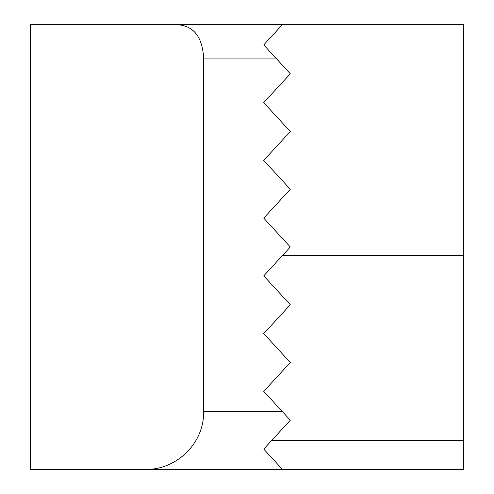 <?xml version="1.0" encoding="UTF-8"?>
<svg xmlns="http://www.w3.org/2000/svg" width="494" height="494" viewBox="0 0 494 494"><rect width="100%" height="100%" fill="white"/><g stroke="black" fill="none" stroke-linecap="round" stroke-linejoin="round"><path stroke-width="0.74" d="M145.952 469.3L30.474 469.3L30.474 24.706L175.778 24.7C193.296 25.027 202.602 36.439 203.689 58.934L203.695 411.558C203.905 446.551 173.024 470.257 145.952 469.3L282.34 469.3L263.747 449.089L271.712 440.432L463.526 440.432L463.526 469.3L282.34 469.3M290.305 420.221L282.34 411.558L290.305 420.221L263.747 449.089M463.526 440.432L463.526 24.7L282.34 24.7L263.747 44.911L290.305 73.779L263.747 102.647L290.305 131.521L263.747 160.389L290.305 189.258L263.747 218.132L290.305 247L263.747 275.868L290.305 304.742L263.747 333.611L290.305 362.479L263.747 391.353L282.34 411.558L203.695 411.558M282.34 24.7L175.778 24.7M290.305 189.258L263.747 218.132M290.305 131.521L263.747 160.389M282.34 82.442L263.747 102.647M30.474 105.043L30.474 388.957M276.646 58.934L203.689 58.934M203.695 247L290.305 247M463.526 255.664L282.34 255.664"/></g></svg>
